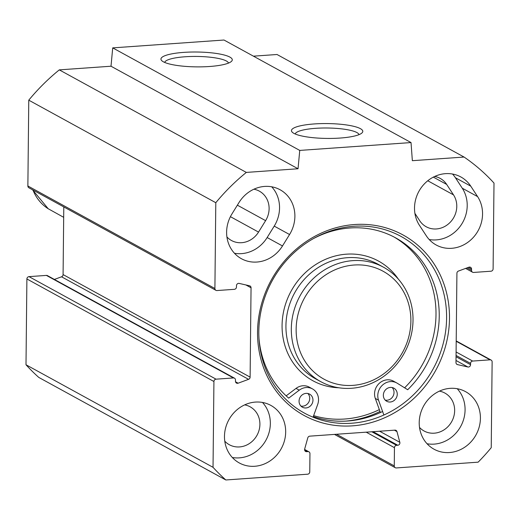 <?xml version="1.0" encoding="UTF-8"?>
<svg xmlns="http://www.w3.org/2000/svg" width="520" height="520" viewBox="0 0 520 520"><rect width="100%" height="100%" fill="white"/><g stroke="black" fill="none" stroke-linecap="round" stroke-linejoin="round"><path stroke-width="0.78" d="M426.303 235.807L419.465 225.355A32.812 29.907 -61.3 0 1 423.091 185.296A32.812 29.907 -61.3 0 1 460.889 176.982A32.812 29.907 -61.3 0 1 470.762 186.16L477.601 196.612A32.812 29.907 -61.3 0 1 473.974 236.672A32.812 29.907 -61.3 0 1 436.176 244.985A32.812 29.907 -61.3 0 1 426.303 235.807M429.201 239.519A32.812 29.907 118.7 0 0 461.532 224.367A32.812 29.907 118.7 0 0 462.26 188.201L455.423 177.749A32.812 29.907 118.7 0 0 452.53 174.037M282.49 245.953A32.812 29.907 -61.3 0 1 241.442 258.726A32.812 29.907 -61.3 0 1 231.94 213.947L239.011 202.514A32.812 29.907 -61.3 0 1 280.059 189.742A32.812 29.907 -61.3 0 1 289.562 234.526L282.49 245.953L267.15 237.542L274.222 226.115A32.812 29.907 118.7 0 0 271.7 186.797M234.462 253.26A32.812 29.907 118.7 0 0 267.15 237.542M414.908 213.375L419.712 220.714A21.626 19.715 118.7 0 0 426.218 226.766A21.626 19.715 118.7 0 0 451.126 221.286A21.626 19.715 118.7 0 0 453.518 194.883L446.68 184.431A21.626 19.715 118.7 0 0 440.174 178.386A21.626 19.715 118.7 0 0 434.714 176.449M226.915 236.944A21.626 19.715 118.7 0 0 231.478 240.506A21.626 19.715 118.7 0 0 258.538 232.089L265.603 220.656A21.626 19.715 118.7 0 0 259.344 191.145A21.626 19.715 118.7 0 0 253.89 189.208M26 364.767A201.364 183.521 118.7 0 0 38.805 377.435L225.836 479.973A201.364 183.521 -61.3 0 1 213.031 467.311L213.928 381.511A2.236 2.041 -61.3 0 1 216.041 379.171L29.01 276.633A2.236 2.041 118.7 0 0 26.897 278.967L26 364.767L213.031 467.311M29.01 276.633L46.397 275.405A2.236 2.041 -61.3 0 1 47.45 275.632L234.481 378.17A2.236 2.041 118.7 0 0 233.428 377.949L216.041 379.171M54.386 279.435L61.548 276.796A2.236 2.041 118.7 0 0 63.083 274.579L63.791 206.921M411.028 142.565L223.997 40.027L112.716 47.879L111.007 66.222L59.306 69.868A201.364 183.521 118.7 0 0 28.769 100.172L27.872 185.972A2.236 2.041 118.7 0 0 28.886 187.785L215.917 290.322A2.236 2.041 -61.3 0 1 214.903 288.509L215.8 202.709A201.364 183.521 -61.3 0 1 246.331 172.412L298.038 168.76L299.748 150.417L411.028 142.565L412.353 160.693L464.061 157.047A201.364 183.521 -61.3 0 1 494 183.079L493.103 268.879A2.236 2.041 -61.3 0 1 490.99 271.213L473.603 272.441A2.236 2.041 118.7 0 1 471.543 270.4L471.556 269.106A2.236 2.041 -61.3 0 0 468.916 267.189L458.451 271.057A2.236 2.041 -61.3 0 0 456.918 273.267L455.981 362.596A2.236 2.041 -61.3 0 0 457.47 364.591L467.87 366.984A2.236 2.041 -61.3 0 0 470.554 364.689L470.568 363.402A2.236 2.041 118.7 0 1 472.674 361.062L490.061 359.834A2.236 2.041 -61.3 0 1 492.128 361.875L491.231 447.681A201.364 183.521 -61.3 0 1 478.14 462.169L396.325 467.942A2.236 2.041 -61.3 0 1 394.264 465.901L336.55 434.265M464.061 157.047L277.03 54.502L253.442 56.166M313.293 416.579A100.678 91.76 118.7 0 0 347.64 421.005A100.678 91.76 118.7 0 0 382.603 411.496M351.676 423.222A100.678 91.76 -61.3 0 1 304.304 413.036A100.678 91.76 -61.3 0 1 272.246 280.637A100.678 91.76 -61.3 0 1 401.109 236.47A100.678 91.76 -61.3 0 1 443.047 344.175A100.678 91.76 -61.3 0 1 351.676 423.222M352.463 425.848A102.921 93.802 118.7 0 0 437.164 269.002A102.921 93.802 118.7 0 0 270.92 280.728A102.921 93.802 118.7 0 0 352.463 425.848M245.856 284.94L251.05 287.794A2.236 2.041 -61.3 0 0 249.561 285.792L239.161 283.406A2.236 2.041 -61.3 0 0 236.477 285.695L236.464 286.988A2.236 2.041 118.7 0 1 234.351 289.328L216.964 290.55A2.236 2.041 -61.3 0 1 215.917 290.322M251.05 287.794L250.114 377.124A2.236 2.041 -61.3 0 1 248.58 379.334L238.114 383.195A2.236 2.041 -61.3 0 1 235.475 381.277L235.489 379.99A2.236 2.041 118.7 0 0 234.481 378.17M304.603 449.436L308.939 451.815A2.236 2.041 118.7 0 1 309.953 453.629L309.757 471.868A2.236 2.041 -61.3 0 1 307.651 474.201L225.836 479.973M308.939 451.815A2.236 2.041 118.7 0 0 307.886 451.588L306.651 451.678A2.236 2.041 -61.3 0 1 304.675 449.026L307.775 437.879A2.236 2.041 -61.3 0 1 309.797 436.15L394.973 430.137A2.236 2.041 -61.3 0 1 396.962 431.587L399.828 442.312A2.236 2.041 -61.3 0 1 397.793 445.244L396.565 445.334A2.236 2.041 118.7 0 0 394.453 447.668L394.264 465.901M480.415 418.281A32.812 29.907 -61.3 0 1 464.731 447.213A32.812 29.907 -61.3 0 1 434.038 449.215A32.812 29.907 -61.3 0 1 423.592 406.062A32.812 29.907 -61.3 0 1 465.589 391.664A32.812 29.907 -61.3 0 1 480.415 418.281M285.675 432.022A32.812 29.907 -61.3 0 1 269.99 460.954A32.812 29.907 -61.3 0 1 239.304 462.956A32.812 29.907 -61.3 0 1 228.852 419.803A32.812 29.907 -61.3 0 1 270.855 405.405A32.812 29.907 -61.3 0 1 285.675 432.022M345.774 421.122A102.888 93.776 118.7 0 0 379.997 411.457M295.191 133.991A31.941 6.65 -179.4 0 1 327.164 127.998A31.941 6.65 -179.4 0 1 358.995 134.654M293.865 133.347A35.672 7.429 0.6 0 0 329.849 138.437A35.672 7.429 0.6 0 0 361.966 132.945A35.672 7.429 0.6 0 0 327.21 123.572A35.672 7.429 0.6 0 0 292.26 132.216A35.672 7.429 0.6 0 0 293.865 133.347M299.748 150.417L112.716 47.879M163.345 61.789A35.672 7.429 0.6 0 0 199.329 66.879A35.672 7.429 0.6 0 0 231.446 61.393A35.672 7.429 0.6 0 0 196.69 52.013A35.672 7.429 0.6 0 0 161.746 60.658A35.672 7.429 0.6 0 0 163.345 61.789M164.678 62.432A31.941 6.65 -179.4 0 1 196.644 56.44A31.941 6.65 -179.4 0 1 228.482 63.102M232.323 457.49A32.812 29.907 118.7 0 0 270.342 423.612A32.812 29.907 118.7 0 0 262.49 402.46M224.776 441.175A21.626 19.715 118.7 0 0 229.339 444.737A21.626 19.715 118.7 0 0 257.023 435.247A21.626 19.715 118.7 0 0 250.133 406.809A21.626 19.715 118.7 0 0 244.68 404.872M427.063 443.749A32.812 29.907 118.7 0 0 465.075 409.871A32.812 29.907 118.7 0 0 457.229 388.719M419.517 427.434A21.626 19.715 118.7 0 0 424.079 430.996A21.626 19.715 118.7 0 0 451.763 421.506A21.626 19.715 118.7 0 0 444.873 393.062A21.626 19.715 118.7 0 0 439.419 391.131M298.038 168.76L111.007 66.222M246.331 172.412L59.306 69.868M215.8 202.709L28.769 100.172M48.178 208.728L63.681 217.321M354.146 265.018A61.529 56.075 -61.3 0 1 402.89 351.774A61.529 56.075 -61.3 0 1 303.511 358.787A61.529 56.075 -61.3 0 1 354.146 265.018M313.664 238.478A96.831 88.251 -61.3 0 1 395.493 237.783A96.831 88.251 -61.3 0 1 407.687 389.734L397.28 383.26A13.422 12.233 118.7 0 0 396.754 382.947A13.422 12.233 118.7 0 0 382.33 385.255A13.422 12.233 118.7 0 0 378.541 400.185L375.31 398.418L380.387 412.542M312.969 400.173A7.456 6.799 -61.3 0 1 309.4 406.75A7.456 6.799 -61.3 0 1 302.425 407.206A7.456 6.799 -61.3 0 1 299.058 401.154A7.456 6.799 -61.3 0 1 302.62 394.582A7.456 6.799 -61.3 0 1 309.595 394.128A7.456 6.799 -61.3 0 1 312.969 400.173M300.95 406.075A7.456 6.799 118.7 0 0 308.744 402.162A7.456 6.799 118.7 0 0 307.846 393.484M397.254 394.225A7.456 6.799 -61.3 0 1 393.685 400.803A7.456 6.799 -61.3 0 1 386.711 401.258A7.456 6.799 -61.3 0 1 383.344 395.207A7.456 6.799 -61.3 0 1 386.906 388.635A7.456 6.799 -61.3 0 1 393.881 388.18A7.456 6.799 -61.3 0 1 397.254 394.225M385.229 400.127A7.456 6.799 118.7 0 0 393.029 396.214A7.456 6.799 118.7 0 0 392.132 387.537M286.15 395.844L296.03 388.401A13.422 12.233 -61.3 0 1 309.238 387.121L312.468 388.895A13.422 12.233 118.7 0 0 299.26 390.175L288.704 398.125A96.831 88.251 -61.3 0 1 258.973 338.228M313.072 417.196L317.675 404.482A13.422 12.233 118.7 0 0 312.468 388.895M404.606 387.816A96.831 88.251 118.7 0 0 393.868 236.912M375.31 398.418A13.422 12.233 -61.3 0 1 379.1 383.481A13.422 12.233 -61.3 0 1 393.523 381.173L396.754 382.947M378.541 400.185L383.864 415.012M379.34 409.63A100.308 91.423 -61.3 0 1 313.638 415.63M352.84 260.637A65.254 59.475 118.7 0 0 293.618 311.87A65.254 59.475 118.7 0 0 320.801 381.68A65.254 59.475 118.7 0 0 404.32 353.048A65.254 59.475 118.7 0 0 383.539 267.235A65.254 59.475 118.7 0 0 352.84 260.637M477.601 196.612L462.26 188.201M455.423 177.749L470.762 186.16M274.222 226.115L289.562 234.526M453.518 194.883L427.765 180.765M258.538 232.089L230.412 216.671M265.603 220.656L237.361 205.172M446.68 184.431L433.349 177.119M456.203 341.269L490.061 359.834M456.092 351.969L472.674 361.062M366.184 432.172L394.453 447.668M468.403 267.384L471.556 269.106M466.986 267.904L471.543 270.4M456.053 355.446L470.568 363.402M456.04 356.733L470.554 364.689M456.001 360.477L467.87 366.984M456.579 364.104L457.47 364.591M394.401 430.176L396.962 431.587M379.6 431.223L399.828 442.312M373.061 431.685L397.793 445.244M371.826 431.776L396.565 445.334M304.59 449.787L307.886 451.588M304.844 450.684L306.651 451.678M26.897 278.967L213.928 381.511M46.397 275.405L233.428 377.949M214.903 288.509L27.872 185.972M63.083 274.579L250.114 377.124M61.548 276.796L248.58 379.334M235.528 381.778L238.114 383.195M32.968 190.021A44.746 40.781 118.7 0 0 48.308 208.812M299.26 390.175L296.03 388.401M338.865 387.777A68.237 62.192 -61.3 0 1 282.185 322.173A68.237 62.192 -61.3 0 1 346.411 254.176A68.237 62.192 -61.3 0 1 398.398 279.188M320.801 381.68L315.419 378.729A65.254 59.475 -61.3 0 1 288.236 308.919A65.254 59.475 -61.3 0 1 347.457 257.686A65.254 59.475 -61.3 0 1 378.157 264.284L383.539 267.235M456.209 340.925L491.114 360.061M395.272 467.721L334.51 434.408M465.615 268.411L472.55 272.214M32.5 189.768L48.23 208.767"/></g></svg>
